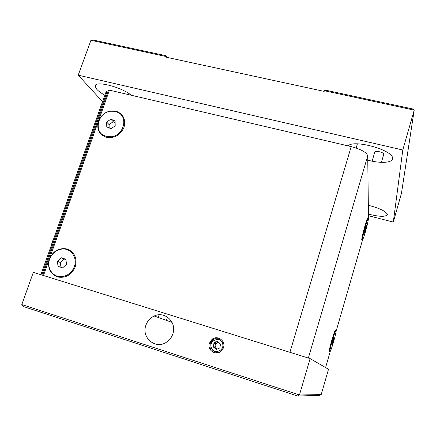 <?xml version="1.0" encoding="UTF-8"?>
<svg xmlns="http://www.w3.org/2000/svg" width="436" height="436" viewBox="0 0 436 436"><rect width="100%" height="100%" fill="white"/><g stroke="black" fill="none" stroke-linecap="round" stroke-linejoin="round"><path stroke-width="0.65" d="M297.657 396.019L319.752 395.332L321.185 394.607L328.504 369.265L310.121 358.605L33.338 272.353L21.8 304.568L23.212 306.486L297.657 396.019L299.45 394.983L321.185 394.607M21.8 304.568L299.45 394.983L310.121 358.605M145.875 325.305C141.177 337.562 155.45 349.699 166.263 342.353C169.43 340.342 171.626 337.519 172.847 333.894C177.098 322.329 164.781 310.705 154.197 316.002C150.169 317.893 147.395 320.994 145.875 325.305M209.427 343.137C206.817 350.179 216.223 356.359 221.412 350.936L223.483 347.596C225.941 340.81 217.286 334.69 211.978 339.393L209.427 343.137M336.063 331.376L362.594 239.74M325.588 367.57L330.248 351.481M368.142 220.572L368.518 219.27L367.712 155.914C366.687 152.398 361.188 149.297 351.209 146.605L109.431 90.154L43.486 275.519M42.614 275.247L108.351 90.568L109.431 90.154M75.237 266.876C71.428 275.105 65.444 278.457 57.296 276.925C49.829 273.601 47.186 267.622 49.366 259C53.143 250.891 59.067 247.555 67.149 248.994C74.649 252.199 77.346 258.161 75.237 266.876M124.015 127.361C120.385 135.138 114.554 138.479 106.515 137.384C99.114 134.593 96.421 129.154 98.438 121.066C102.029 113.398 107.812 110.074 115.785 111.093C123.214 113.774 125.955 119.197 124.015 127.361M329.665 351.667L329.147 352.081C329.12 350.544 330.014 346.565 331.829 340.145C333.971 332.99 335.262 329.583 335.704 329.932L335.709 330.51M362.245 239.593L361.733 240.002C361.771 238.056 362.768 233.603 364.725 226.649C366.523 220.605 367.575 217.864 367.886 218.425L367.88 218.981M65.901 259.594L64.201 259.033L60.337 262.537L60.98 267.312M57.367 261.278L58.043 266.336L62.631 267.862L66.544 264.314L65.852 259.251L61.269 257.747L57.367 261.278L60.337 262.537M64.201 259.033L61.269 257.747M49.78 258.771C52.276 252.989 56.462 249.746 62.337 249.043C71.139 248.144 77.826 258.008 74.234 266.854C72.011 272.195 68.223 275.416 62.86 276.517C53.47 278.386 45.922 267.993 49.78 258.771M62.86 276.517L56.898 276.037M368.469 215.716L393.305 222.077L401.425 193.48L414.2 110.139L413.023 109.033L326.264 90.312L324.379 90.726L324.171 91.386L166.23 57.22L166.443 56.604L90.928 40.281L93.037 39.981L166.007 55.732L166.906 57.367M393.305 222.077L402.788 150L414.2 110.139L324.379 90.726M166.007 55.732L167.015 57.389M372.121 161.173L374.764 152.12C374.622 150.142 384.1 152.36 383.778 154.235L383.718 154.448M368.453 214.098C379.445 216.861 385.74 217.03 387.321 214.605L387.326 214.528C386.122 211.351 379.794 208.272 368.338 205.291M131.405 95.288C120.483 86.421 93.309 79.99 95.288 86.617L96.863 89.385C98.585 91.26 101.25 93.206 104.858 95.217M367.766 160.159C380.039 163.522 392.329 162.95 392.504 158.66L392.514 158.491C394.111 150.42 353.749 139.019 348.135 145.886M402.788 150L78.224 75.177L102.553 101.675M78.224 75.177L90.928 40.281M332.815 340.696L332.058 344.827L334.069 337.949L333.911 337.475L332.815 340.696M332.624 341.453L333.148 341.617M333.774 337.862L334.069 337.949M332.532 339.922C334.516 333.333 335.698 330.237 336.085 330.624C336.091 332.205 335.202 336.118 333.42 342.364C331.458 348.904 330.265 352.026 329.845 351.721C329.829 350.19 330.722 346.255 332.532 339.922M115.12 122.516L113.213 121.699L109.098 124.625L109.169 127.944M110.82 119.17L106.667 122.124L106.771 126.909L111.033 128.751L115.202 125.786L115.088 120.99L110.82 119.17L113.213 121.699M109.098 124.625L106.667 122.124M110.64 111.24L114.401 111.273L117.873 112.39C128.642 117.131 123.644 135.738 111.218 136.773L105.136 136.087C93.233 132.152 97.708 112.379 110.64 111.24M105.136 136.087L101.664 133.956M365.363 228.3L364.387 233.156L366.289 226.644L366.311 225.565L365.363 228.3M364.856 230.301L365.33 230.426M365.968 226.562L366.289 226.644M365.384 226.502C367.041 220.987 368 218.512 368.267 219.085C368.202 221.085 367.216 225.445 365.308 232.159C363.668 237.653 362.698 240.143 362.409 239.637C362.458 237.696 363.45 233.32 365.384 226.502M40.886 274.707L106.221 91.391L107.283 90.982L41.752 274.974M108.133 91.184L107.283 90.982M218.414 342.298L217.155 342.81L215.084 345.47L216.245 348.615L217.128 349.132M218.79 342.592L215.384 343.535L213.951 343.072L213.335 346.974L216.3 349.421L219.886 347.955L220.496 344.042L217.526 341.606L213.951 343.072L213.335 346.974L216.3 349.421L219.886 347.955L220.496 344.042L217.526 341.606L215.558 341.851L213.951 343.072M215.384 343.535L214.779 347.405L213.335 346.974M214.779 347.405L216.954 349.198M223.041 344.734L222.633 347.824C223.183 346.936 223.199 345.383 222.676 343.176L222 341.862L219.64 339.802L219.717 338.483M223.161 348.451L222.633 347.824M211.405 347.765C213.804 355.138 225.407 350.408 222.431 343.252C219.984 335.911 208.473 340.641 211.405 347.765M219.373 338.325L215.531 338.227C211.504 340.396 210.065 343.612 211.209 347.873C212.692 351.105 215.171 352.686 218.649 352.615M210.337 348.413C209.335 344.887 210.223 341.993 213.002 339.742L213.82 339.213M53.813 238.438L52.364 241.642L51.067 246.144M101.953 103.37L100.612 106.275L99.364 110.63M289.924 352.31L351.209 146.605M308.35 358.049L367.712 155.914M167.375 317.522L166.438 320.395M213.002 339.742L211.978 339.393M172.084 322.422L154.197 316.002M212.343 339.121L212.839 339.688M159.135 314.797L158.263 317.463M335.306 330.145L335.704 329.932M381.424 162.334L383.778 154.235M95.887 84.955L95.288 86.617M356.141 148.017L357.373 143.875M335.884 330.564L335.191 330.357M329.845 351.721L329.147 351.509M368.044 219.025L367.368 218.85M362.409 239.637L361.733 239.457"/></g></svg>

